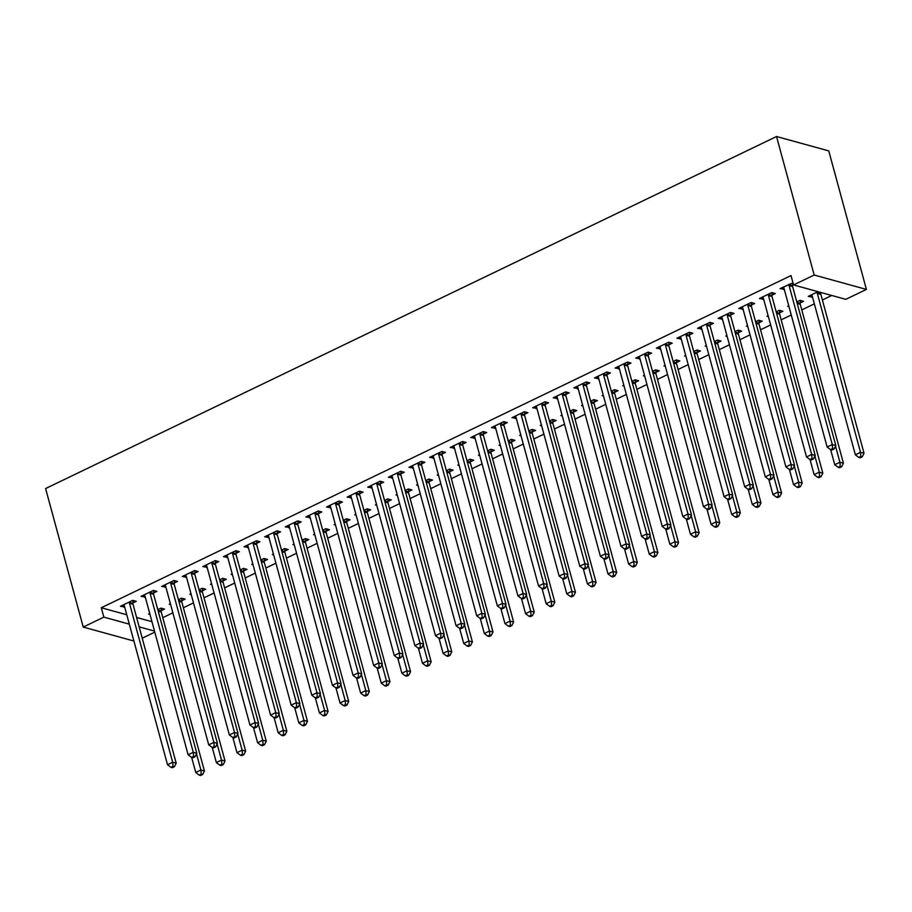 <?xml version="1.0" encoding="UTF-8"?>
<svg xmlns="http://www.w3.org/2000/svg" width="912" height="912" viewBox="0 0 912 912"><rect width="100%" height="100%" fill="white"/><g stroke="black" fill="none" stroke-linecap="round" stroke-linejoin="round"><path stroke-width="1.37" d="M162.769 617.675L172.87 612.818M183.392 607.757L193.481 602.889M204.003 597.827L214.092 592.96M224.614 587.898L234.703 583.042M245.225 577.969L255.314 573.112M265.837 568.039L275.926 563.183M286.448 558.11L296.548 553.253M307.07 548.18L317.159 543.324M327.682 538.262L337.771 533.395M348.293 528.333L358.382 523.465M368.904 518.404L378.993 513.547M389.515 508.474L399.604 503.618M410.126 498.545L420.227 493.688M430.749 488.615L440.838 483.759M451.36 478.697L461.449 473.83M471.971 468.768L482.06 463.9M492.583 458.839L502.672 453.982M513.194 448.909L523.283 444.053M533.805 438.98L543.894 434.123M554.428 429.05L564.517 424.194M575.039 419.121L585.128 414.265M595.65 409.203L605.739 404.335M616.261 399.274L626.35 394.406M636.872 389.344L646.961 384.488M657.484 379.415L667.573 374.558M678.106 369.485L688.195 364.629M698.717 359.556L708.806 354.7M719.329 349.638L729.418 344.77M739.94 339.709L750.029 334.841M760.551 329.779L770.64 324.923M781.162 319.85L791.251 314.993M801.785 309.92L814.348 303.867M822.396 299.991L831.755 295.477M154.801 632.141L142.226 638.195M126.768 614.768L101.289 607.745L791.012 275.572L793.554 284.954L845.789 299.341L866.4 289.423L828.769 150.902L776.545 136.515L45.6 488.547L83.231 627.068L103.843 617.139L129.322 624.161M181.796 600.769L185.136 599.161L181.602 598.192L178.399 599.731M170.612 604.531L169.233 604.143L170.362 603.607M153.569 592.994L156.898 591.386L153.376 590.417L141.007 596.368L145.259 596.995M223.018 580.91L226.358 579.302L222.824 578.333L219.632 579.872M211.835 584.672L210.467 584.296L211.584 583.748M194.792 573.135L198.132 571.528L194.598 570.559L182.229 576.509L186.481 577.136M264.252 561.062L267.581 559.455L264.058 558.475L260.855 560.025M253.069 564.813L251.689 564.437L252.818 563.89M236.014 553.276L239.354 551.669L235.82 550.7L223.463 556.662L227.704 557.289M305.474 541.204L308.815 539.596L305.281 538.627L302.077 540.166M294.291 544.954L292.912 544.578L294.04 544.042M277.248 533.429L280.577 531.821L277.054 530.841L264.685 536.803L268.937 537.43M346.697 521.345L350.037 519.737L346.503 518.768L343.311 520.307M335.513 525.107L334.145 524.731L335.263 524.183M318.47 513.57L321.811 511.963L318.277 510.994L305.908 516.944L310.16 517.571M387.931 501.497L391.259 499.89L387.737 498.91L384.533 500.46M376.747 505.248L375.368 504.872L376.496 504.325M359.693 493.711L363.033 492.104L359.499 491.135L347.141 497.097L351.382 497.713M429.153 481.639L432.493 480.031L428.959 479.062L425.756 480.601M417.97 485.389L416.59 485.013L417.719 484.477M400.927 473.864L404.255 472.256L400.733 471.276L388.364 477.238L392.616 477.865M470.375 461.78L473.716 460.172L470.182 459.203L466.99 460.742M459.192 465.542L457.824 465.154L458.941 464.618M442.149 454.005L445.489 452.398L441.955 451.429L429.586 457.379L433.838 458.006M511.609 441.932L514.938 440.325L511.415 439.345L508.212 440.895M500.414 445.683L499.046 445.307L500.175 444.76M483.371 434.146L486.712 432.539L483.178 431.57L470.809 437.532L475.061 438.148M552.832 422.074L556.172 420.466L552.638 419.497L549.434 421.036M541.648 425.824L540.269 425.448L541.397 424.912M524.605 414.299L527.934 412.691L524.411 411.711L512.042 417.673L516.295 418.3M594.054 402.215L597.394 400.607L593.86 399.638L590.668 401.177M582.871 405.977L581.503 405.589L582.62 405.053M565.828 394.44L569.168 392.833L565.634 391.864L553.265 397.814L557.517 398.441M635.288 382.356L638.617 380.749L635.094 379.78L631.891 381.33M624.093 386.118L622.725 385.742L623.854 385.195M607.05 374.581L610.39 372.974L606.856 372.005L594.487 377.956L598.739 378.583M676.51 362.509L679.85 360.901L676.316 359.932L673.113 361.471M665.327 366.259L663.947 365.883L665.076 365.347M648.284 354.722L651.613 353.126L648.09 352.146L635.721 358.108L639.973 358.735M717.733 342.65L721.073 341.042L717.539 340.073L714.335 341.612M706.549 346.412L705.181 346.024L706.298 345.488M689.506 334.875L692.846 333.268L689.312 332.299L676.943 338.249L681.196 338.876M758.966 322.791L762.295 321.184L758.773 320.215L755.569 321.754M747.772 326.553L746.404 326.177L747.532 325.63M730.729 315.016L734.069 313.409L730.535 312.44L718.166 318.391L722.418 319.018M800.189 302.944L803.529 301.336L799.995 300.356L796.792 301.906M789.005 306.694L787.626 306.318L788.755 305.771M771.962 295.157L775.291 293.55L771.769 292.581L759.4 298.543L763.652 299.17M136.595 617.47L151.973 621.71M792.984 282.823L780.011 288.614L784.263 289.241M793.508 284.783L792.574 285.239M821.53 292.661L820.8 293.014M812.489 297.016L808.237 296.389L817.996 291.692M751.34 305.087L754.68 303.479L751.157 302.51L738.788 308.461L743.029 309.088M779.578 312.873L782.906 311.266L779.384 310.285L776.18 311.836M768.394 316.624L767.015 316.247L768.143 315.7M710.117 324.946L713.458 323.338L709.924 322.369L697.555 328.32L701.807 328.947M738.344 332.72L741.684 331.113L738.161 330.144L734.958 331.683M727.16 336.482L725.792 336.095L726.91 335.559M668.895 344.804L672.224 343.197L668.701 342.217L656.332 348.179L660.584 348.806M697.121 352.579L700.462 350.972L696.928 350.003L693.724 351.542M685.938 356.33L684.559 355.954L685.687 355.418M627.661 364.652L631.001 363.044L627.479 362.075L615.11 368.038L619.351 368.653M655.899 372.438L659.239 370.831L655.705 369.85L652.502 371.401M644.716 376.189L643.336 375.812L644.465 375.265M586.439 384.511L589.779 382.903L586.245 381.934L573.876 387.885L578.128 388.512M614.665 392.285L618.005 390.678L614.483 389.709L611.279 391.248M603.482 396.047L602.114 395.671L603.231 395.124M545.216 404.369L548.545 402.762L545.023 401.782L532.654 407.744L536.906 408.371M573.443 412.144L576.783 410.537L573.249 409.568L570.046 411.107M562.259 415.895L560.88 415.519L562.009 414.983M503.983 424.217L507.323 422.609L503.8 421.64L491.431 427.603L495.672 428.23M532.22 432.003L535.561 430.396L532.027 429.415L528.823 430.966M521.037 435.754L519.658 435.377L520.786 434.83M462.76 444.076L466.1 442.468L462.566 441.499L450.197 447.45L454.45 448.077M490.998 451.85L494.327 450.243L490.804 449.274L487.601 450.813M479.803 455.612L478.435 455.236L479.552 454.689M421.538 463.934L424.867 462.327L421.344 461.358L408.975 467.309L413.227 467.936M449.764 471.709L453.104 470.102L449.57 469.133L446.367 470.672M438.581 475.471L437.201 475.084L438.33 474.548M380.304 483.782L383.644 482.186L380.122 481.205L367.753 487.168L371.993 487.795M408.542 491.568L411.882 489.961L408.348 488.992L405.145 490.531M397.358 495.319L395.979 494.942L397.108 494.407M339.082 503.641L342.422 502.033L338.888 501.064L326.519 507.015L330.771 507.642M367.319 511.415L370.648 509.808L367.126 508.839L363.922 510.389M356.125 515.177L354.757 514.801L355.874 514.254M297.859 523.499L301.188 521.892L297.665 520.923L285.296 526.874L289.549 527.501M326.086 531.274L329.426 529.667L325.892 528.698L322.688 530.237M314.902 535.036L313.523 534.649L314.651 534.113M256.625 543.358L259.966 541.751L256.443 540.77L244.074 546.733L248.315 547.36M284.863 551.133L288.203 549.526L284.669 548.557L281.466 550.096M273.68 554.884L272.3 554.507L273.429 553.972M215.403 563.206L218.743 561.598L215.209 560.629L202.84 566.591L207.092 567.207M243.641 570.992L246.97 569.384L243.447 568.404L240.244 569.954M232.446 574.742L231.078 574.366L232.195 573.819M174.181 583.064L177.509 581.457L173.987 580.488L161.618 586.439L165.87 587.066M202.407 590.839L205.747 589.232L202.213 588.263L199.01 589.802M191.224 594.601L189.844 594.214L190.973 593.678M132.947 602.923L136.287 601.316L132.764 600.335L120.395 606.298L124.636 606.925M161.185 610.698L164.525 609.091L160.991 608.122L157.787 609.661M150.001 614.449L148.622 614.072L149.75 613.537M139.148 626.863L154.516 631.093M83.231 627.068L133.904 641.022M101.289 607.745L103.843 617.139M793.554 284.954L814.177 275.025L776.545 136.515M866.4 289.423L814.177 275.025M782.895 287.223L783.545 289.583M811.133 294.998L811.771 297.358M762.284 297.152L762.922 299.512M741.673 307.082L742.311 309.442M721.061 317L721.7 319.371M700.45 326.929L701.089 329.289M679.828 336.859L680.477 339.218M659.216 346.788L659.866 349.148M638.605 356.717L639.244 359.077M617.994 366.647L618.632 369.007M597.383 376.565L598.021 378.936M576.772 386.494L577.41 388.865M556.149 396.424L556.799 398.783M535.538 406.353L536.188 408.713M514.927 416.282L515.565 418.642M494.315 426.212L494.954 428.572M473.704 436.141L474.343 438.501M453.093 446.059L453.731 448.43M432.47 455.989L433.12 458.348M411.859 465.918L412.509 468.278M391.248 475.847L391.886 478.207M370.637 485.777L371.275 488.137M350.026 495.706L350.664 498.066M329.414 505.624L330.053 507.995M308.792 515.554L309.442 517.925M288.181 525.483L288.83 527.843M267.569 535.412L268.208 537.772M246.958 545.342L247.597 547.702M226.347 555.271L226.985 557.631M205.736 565.201L206.374 567.56M185.113 575.119L185.763 577.49M164.502 585.048L165.152 587.408M143.891 594.977L144.529 597.337M123.28 604.907L123.918 607.267M789.04 284.259L789.017 284.669A2.576 2.12 -74.6 0 0 789.108 285.616L832.28 444.554L827.127 447.028L783.944 288.089A2.576 2.12 -74.6 0 0 783.568 287.291L783.351 287.006M792.745 282.754L792.539 285.638A2.576 2.12 -74.6 0 0 792.631 286.585L835.814 445.523L832.28 444.554L832.622 448.636L830.57 449.627L831.972 450.015L834.035 449.023L832.622 448.636M834.035 449.023L835.814 445.523M827.127 447.028L830.57 449.627M811.577 294.781L811.794 295.066A2.576 2.12 105.4 0 1 812.182 295.876L855.365 454.814L860.518 452.329L864.04 453.298L820.857 294.359A2.576 2.12 105.4 0 1 820.777 293.413L820.834 292.478M860.86 456.41L858.796 457.414L860.21 457.801L862.273 456.809L860.86 456.41L860.518 452.329L817.334 293.39A2.576 2.12 105.4 0 1 817.243 292.444L817.277 292.045M858.796 457.414L855.365 454.814M864.04 453.298L862.273 456.809M768.428 294.188L768.406 294.587A2.576 2.12 -74.6 0 0 768.485 295.545L811.669 454.472L806.516 456.958L763.333 298.019A2.576 2.12 -74.6 0 0 762.945 297.221L762.728 296.936M772.133 292.684L771.928 295.568A2.576 2.12 -74.6 0 0 772.019 296.514L815.203 455.453L811.669 454.472L812.011 458.565L809.947 459.557L811.361 459.944L813.424 458.953L812.011 458.565M813.424 458.953L815.203 455.453M806.516 456.958L809.947 459.557M747.817 304.118L747.783 304.517A2.576 2.12 -74.6 0 0 747.874 305.463L791.057 464.402L785.905 466.887L742.721 307.948A2.576 2.12 -74.6 0 0 742.334 307.15L742.117 306.865M751.522 302.613L751.317 305.497A2.576 2.12 -74.6 0 0 751.408 306.443L794.591 465.382L791.057 464.402L791.399 468.494L789.336 469.486L790.75 469.874L792.813 468.882L791.399 468.494M792.813 468.882L794.591 465.382M785.905 466.887L789.336 469.486M830.65 449.65L834.754 464.732L839.906 462.259L843.429 463.228L800.246 304.289A2.576 2.12 105.4 0 1 800.166 303.343L800.36 300.458M840.248 466.34L838.185 467.332L839.599 467.731L841.651 466.727L840.248 466.34L839.906 462.259L835.517 446.105M838.185 467.332L834.754 464.732M843.429 463.228L841.651 466.727M810.038 459.58L814.131 474.662L819.295 472.188L822.818 473.157L779.635 314.218A2.576 2.12 105.4 0 1 779.543 313.272L779.749 310.388M819.626 476.269L817.574 477.261L818.976 477.649L821.039 476.657L819.626 476.269L819.295 472.188L814.906 456.034M817.574 477.261L814.131 474.662M822.818 473.157L821.039 476.657M727.206 314.047L727.172 314.446A2.576 2.12 -74.6 0 0 727.263 315.392L770.446 474.331L765.293 476.816L722.11 317.878A2.576 2.12 -74.6 0 0 721.723 317.068L721.506 316.783M730.9 312.542L730.706 315.415A2.576 2.12 -74.6 0 0 730.797 316.373L773.969 475.3L770.446 474.331L770.788 478.424L768.725 479.416L770.138 479.803L772.202 478.811L770.788 478.424M772.202 478.811L773.969 475.3M765.293 476.816L768.725 479.416M706.595 323.977L706.561 324.376A2.576 2.12 -74.6 0 0 706.652 325.322L749.835 484.261L744.682 486.746L701.499 327.807A2.576 2.12 -74.6 0 0 701.111 326.998L700.895 326.713M710.288 322.472L710.095 325.345A2.576 2.12 -74.6 0 0 710.174 326.291L753.358 485.23L749.835 484.261L750.177 488.353L748.114 489.345L749.527 489.733L751.591 488.741L750.177 488.353M751.591 488.741L753.358 485.23M744.682 486.746L748.114 489.345M789.427 469.509L793.52 484.591L798.673 482.106L802.207 483.086L759.023 324.148A2.576 2.12 105.4 0 1 758.932 323.201L759.137 320.317M799.015 486.199L796.963 487.19L798.365 487.578L800.428 486.586L799.015 486.199L798.673 482.106L794.295 465.964M796.963 487.19L793.52 484.591M802.207 483.086L800.428 486.586M768.816 479.438L772.909 494.521L778.061 492.035L781.595 493.016L738.412 334.077A2.576 2.12 105.4 0 1 738.321 333.131L738.526 330.247M778.403 496.128L776.34 497.12L777.754 497.507L779.817 496.516L778.403 496.128L778.061 492.035L773.672 475.893M776.34 497.12L772.909 494.521M781.595 493.016L779.817 496.516M685.972 333.895L685.949 334.305A2.576 2.12 -74.6 0 0 686.041 335.251L729.224 494.19L724.071 496.675L680.888 337.736A2.576 2.12 -74.6 0 0 680.5 336.927L680.284 336.642M689.677 332.39L689.472 335.274A2.576 2.12 -74.6 0 0 689.563 336.22L732.746 495.159L729.224 494.19L729.566 498.271L727.502 499.263L728.916 499.662L730.968 498.67L729.566 498.271M730.968 498.67L732.746 495.159M724.071 496.675L727.502 499.263M748.205 489.368L752.297 504.45L757.45 501.965L760.984 502.934L717.801 344.006A2.576 2.12 105.4 0 1 717.71 343.049L717.904 340.176M757.792 506.057L755.729 507.049L757.142 507.437L759.206 506.445L757.792 506.057L757.45 501.965L753.061 485.822M755.729 507.049L752.297 504.45M760.984 502.934L759.206 506.445M665.361 343.824L665.338 344.234A2.576 2.12 -74.6 0 0 665.429 345.181L708.601 504.119L703.448 506.593L660.265 347.666A2.576 2.12 -74.6 0 0 659.889 346.856L659.672 346.571M669.066 342.319L668.861 345.203A2.576 2.12 -74.6 0 0 668.952 346.15L712.135 505.088L708.601 504.119L708.943 508.201L706.891 509.192L708.293 509.58L710.357 508.588L708.943 508.201M710.357 508.588L712.135 505.088M703.448 506.593L706.891 509.192M727.582 499.297L731.686 514.379L736.839 511.894L740.362 512.863L697.178 353.924A2.576 2.12 105.4 0 1 697.099 352.978L697.292 350.094M737.181 515.987L735.118 516.979L736.531 517.366L738.595 516.374L737.181 515.987L736.839 511.894L732.45 495.752M735.118 516.979L731.686 514.379M740.362 512.863L738.595 516.374M644.75 353.753L644.727 354.164A2.576 2.12 -74.6 0 0 644.807 355.11L687.99 514.037L682.837 516.523L639.654 357.584A2.576 2.12 -74.6 0 0 639.266 356.786L639.05 356.501M648.455 352.249L648.25 355.133A2.576 2.12 -74.6 0 0 648.341 356.079L691.524 515.018L687.99 514.037L688.332 518.13L686.269 519.122L687.682 519.509L689.746 518.518L688.332 518.13M689.746 518.518L691.524 515.018M682.837 516.523L686.269 519.122M706.971 509.215L711.075 524.297L716.228 521.824L719.75 522.793L676.567 363.854A2.576 2.12 105.4 0 1 676.487 362.908L676.681 360.023M716.57 525.905L714.506 526.897L715.92 527.296L717.972 526.304L716.57 525.905L716.228 521.824L711.839 505.67M714.506 526.897L711.075 524.297M719.75 522.793L717.972 526.304M624.139 363.683L624.104 364.082A2.576 2.12 -74.6 0 0 624.196 365.039L667.379 523.967L662.226 526.452L619.043 367.513A2.576 2.12 -74.6 0 0 618.655 366.715L618.439 366.43M627.844 362.178L627.638 365.062A2.576 2.12 -74.6 0 0 627.73 366.008L670.913 524.947L667.379 523.967L667.721 528.059L665.657 529.051L667.071 529.439L669.134 528.447L667.721 528.059M669.134 528.447L670.913 524.947M662.226 526.452L665.657 529.051M686.36 519.145L690.452 534.227L695.617 531.753L699.139 532.722L655.956 373.783A2.576 2.12 105.4 0 1 655.865 372.837L656.07 369.953M695.959 535.834L693.895 536.826L695.309 537.214L697.361 536.222L695.959 535.834L695.617 531.753L691.228 515.599M693.895 536.826L690.452 534.227M699.139 532.722L697.361 536.222M603.527 373.612L603.493 374.011A2.576 2.12 -74.6 0 0 603.584 374.957L646.768 533.896L641.615 536.381L598.432 377.443A2.576 2.12 -74.6 0 0 598.044 376.645L597.827 376.348M607.221 372.107L607.027 374.992A2.576 2.12 -74.6 0 0 607.118 375.938L650.29 534.865L646.768 533.896L647.11 537.989L645.046 538.981L646.46 539.368L648.523 538.376L647.11 537.989M648.523 538.376L650.29 534.865M641.615 536.381L645.046 538.981M665.749 529.074L669.841 544.156L674.994 541.671L678.528 542.651L635.345 383.713A2.576 2.12 105.4 0 1 635.254 382.766L635.459 379.882M675.336 545.764L673.284 546.755L674.686 547.143L676.75 546.151L675.336 545.764L674.994 541.671L670.616 525.529M673.284 546.755L669.841 544.156M678.528 542.651L676.75 546.151M582.916 383.542L582.882 383.941A2.576 2.12 -74.6 0 0 582.973 384.887L626.156 543.826L621.004 546.311L577.82 387.372A2.576 2.12 -74.6 0 0 577.433 386.563L577.216 386.278M586.61 382.037L586.416 384.91A2.576 2.12 -74.6 0 0 586.496 385.867L629.679 544.795L626.156 543.826L626.498 547.918L624.435 548.91L625.849 549.298L627.912 548.306L626.498 547.918M627.912 548.306L629.679 544.795M621.004 546.311L624.435 548.91M645.137 539.003L649.23 554.086L654.383 551.6L657.917 552.581L614.734 393.642A2.576 2.12 105.4 0 1 614.642 392.696L614.848 389.812M654.725 555.693L652.661 556.685L654.075 557.072L656.138 556.081L654.725 555.693L654.383 551.6L649.994 535.458M652.661 556.685L649.23 554.086M657.917 552.581L656.138 556.081M562.294 393.471L562.271 393.87A2.576 2.12 -74.6 0 0 562.362 394.816L605.545 553.755L600.392 556.24L557.209 397.301A2.576 2.12 -74.6 0 0 556.822 396.492L556.605 396.207M565.999 391.955L565.793 394.839A2.576 2.12 -74.6 0 0 565.885 395.785L609.068 554.724L605.545 553.755L605.887 557.836L603.824 558.839L605.237 559.227L607.289 558.235L605.887 557.836M607.289 558.235L609.068 554.724M600.392 556.24L603.824 558.839M624.526 548.933L628.619 564.015L633.772 561.53L637.306 562.499L594.122 403.571A2.576 2.12 105.4 0 1 594.031 402.614L594.225 399.741M634.114 565.622L632.05 566.614L633.464 567.002L635.527 566.01L634.114 565.622L633.772 561.53L629.383 545.387M632.05 566.614L628.619 564.015M637.306 562.499L635.527 566.01M541.682 403.389L541.66 403.799A2.576 2.12 -74.6 0 0 541.751 404.746L584.923 563.684L579.77 566.158L536.598 407.231A2.576 2.12 -74.6 0 0 536.21 406.421L535.994 406.136M545.387 401.884L545.182 404.768A2.576 2.12 -74.6 0 0 545.273 405.715L588.457 564.653L584.923 563.684L585.265 567.766L583.213 568.757L584.615 569.156L586.678 568.153L585.265 567.766M586.678 568.153L588.457 564.653M579.77 566.158L583.213 568.757M603.904 558.862L608.008 573.944L613.16 571.459L616.683 572.428L573.511 413.501A2.576 2.12 105.4 0 1 573.42 412.543L573.614 409.67M613.502 575.552L611.439 576.544L612.853 576.931L614.916 575.939L613.502 575.552L613.16 571.459L608.771 555.317M611.439 576.544L608.008 573.944M616.683 572.428L614.916 575.939M521.071 413.318L521.048 413.729A2.576 2.12 -74.6 0 0 521.128 414.675L564.311 573.614L559.159 576.088L515.975 417.149A2.576 2.12 -74.6 0 0 515.588 416.351L515.383 416.066M524.776 411.814L524.571 414.698A2.576 2.12 -74.6 0 0 524.662 415.644L567.845 574.583L564.311 573.614L564.653 577.695L562.59 578.687L564.004 579.074L566.067 578.083L564.653 577.695M566.067 578.083L567.845 574.583M559.159 576.088L562.59 578.687M583.292 568.792L587.396 583.874L592.549 581.389L596.072 582.358L552.889 423.419A2.576 2.12 105.4 0 1 552.809 422.473L553.003 419.588M592.891 585.47L590.828 586.473L592.241 586.861L594.305 585.869L592.891 585.47L592.549 581.389L588.16 565.246M590.828 586.473L587.396 583.874M596.072 582.358L594.305 585.869M500.46 423.248L500.426 423.647A2.576 2.12 -74.6 0 0 500.517 424.604L543.7 583.532L538.547 586.017L495.364 427.078A2.576 2.12 -74.6 0 0 494.977 426.28L494.76 425.995M504.165 421.743L503.96 424.627A2.576 2.12 -74.6 0 0 504.051 425.573L547.234 584.512L543.7 583.532L544.042 587.624L541.979 588.616L543.392 589.004L545.456 588.012L544.042 587.624M545.456 588.012L547.234 584.512M538.547 586.017L541.979 588.616M562.681 578.71L566.774 593.792L571.938 591.318L575.461 592.287L532.277 433.348A2.576 2.12 105.4 0 1 532.186 432.402L532.391 429.518M572.28 595.399L570.217 596.391L571.63 596.79L573.682 595.787L572.28 595.399L571.938 591.318L567.549 575.164M570.217 596.391L566.774 593.792M575.461 592.287L573.682 595.787M479.849 433.177L479.815 433.576A2.576 2.12 -74.6 0 0 479.906 434.522L523.089 593.461L517.936 595.946L474.753 437.008A2.576 2.12 -74.6 0 0 474.365 436.21L474.149 435.925M483.542 431.672L483.349 434.557A2.576 2.12 -74.6 0 0 483.44 435.503L526.623 594.442L523.089 593.461L523.431 597.554L521.368 598.546L522.781 598.933L524.845 597.941L523.431 597.554M524.845 597.941L526.623 594.442M517.936 595.946L521.368 598.546M542.07 588.639L546.163 603.721L551.315 601.247L554.849 602.216L511.666 443.278A2.576 2.12 105.4 0 1 511.575 442.331L511.78 439.447M551.657 605.329L549.605 606.32L551.008 606.708L553.071 605.716L551.657 605.329L551.315 601.247L546.938 585.094M549.605 606.32L546.163 603.721M554.849 602.216L553.071 605.716M459.238 443.107L459.203 443.506A2.576 2.12 -74.6 0 0 459.295 444.452L502.478 603.391L497.325 605.876L454.142 446.937A2.576 2.12 -74.6 0 0 453.754 446.128L453.538 445.843M462.931 441.602L462.737 444.475A2.576 2.12 -74.6 0 0 462.817 445.432L506 604.36L502.478 603.391L502.82 607.483L500.756 608.475L502.17 608.863L504.233 607.871L502.82 607.483M504.233 607.871L506 604.36M497.325 605.876L500.756 608.475M521.459 598.568L525.551 613.651L530.704 611.165L534.238 612.146L491.055 453.207A2.576 2.12 105.4 0 1 490.964 452.261L491.169 449.377M531.046 615.258L528.983 616.25L530.396 616.637L532.46 615.646L531.046 615.258L530.704 611.165L526.315 595.023M528.983 616.25L525.551 613.651M534.238 612.146L532.46 615.646M438.615 453.036L438.592 453.435A2.576 2.12 -74.6 0 0 438.683 454.381L481.867 613.32L476.714 615.805L433.531 456.866A2.576 2.12 -74.6 0 0 433.143 456.057L432.926 455.772M442.32 451.531L442.115 454.404A2.576 2.12 -74.6 0 0 442.206 455.35L485.389 614.289L481.867 613.32L482.209 617.413L480.145 618.404L481.559 618.792L483.611 617.8L482.209 617.413M483.611 617.8L485.389 614.289M476.714 615.805L480.145 618.404M500.848 608.498L504.94 623.58L510.093 621.095L513.627 622.075L470.444 463.136A2.576 2.12 105.4 0 1 470.353 462.19L470.558 459.306M510.435 625.187L508.372 626.179L509.785 626.567L511.849 625.575L510.435 625.187L510.093 621.095L505.704 604.952M508.372 626.179L504.94 623.58M513.627 622.075L511.849 625.575M418.004 462.954L417.981 463.364A2.576 2.12 -74.6 0 0 418.072 464.311L461.244 623.249L456.091 625.735L412.919 466.796A2.576 2.12 -74.6 0 0 412.532 465.986L412.315 465.701M421.709 461.449L421.504 464.333A2.576 2.12 -74.6 0 0 421.595 465.28L464.778 624.218L461.244 623.249L461.586 627.331L459.534 628.334L460.936 628.721L463 627.73L461.586 627.331M463 627.73L464.778 624.218M456.091 625.735L459.534 628.334M480.225 618.427L484.329 633.509L489.482 631.024L493.004 631.993L449.833 473.066A2.576 2.12 105.4 0 1 449.741 472.108L449.935 469.235M489.824 635.117L487.76 636.109L489.174 636.496L491.237 635.504L489.824 635.117L489.482 631.024L485.093 614.882M487.76 636.109L484.329 633.509M493.004 631.993L491.237 635.504M397.393 472.883L397.37 473.294A2.576 2.12 -74.6 0 0 397.45 474.24L440.633 633.179L435.48 635.653L392.297 476.725A2.576 2.12 -74.6 0 0 391.909 475.916L391.704 475.631M401.098 471.379L400.892 474.263A2.576 2.12 -74.6 0 0 400.984 475.209L444.167 634.148L440.633 633.179L440.975 637.26L438.911 638.252L440.325 638.639L442.388 637.648L440.975 637.26M442.388 637.648L444.167 634.148M435.48 635.653L438.911 638.252M459.614 628.357L463.718 643.439L468.871 640.954L472.393 641.923L429.21 482.984A2.576 2.12 105.4 0 1 429.13 482.038L429.324 479.153M469.213 645.046L467.149 646.038L468.563 646.426L470.626 645.434L469.213 645.046L468.871 640.954L464.482 624.811M467.149 646.038L463.718 643.439M472.393 641.923L470.626 645.434M376.781 482.813L376.747 483.223A2.576 2.12 -74.6 0 0 376.838 484.169L420.022 643.097L414.869 645.582L371.686 486.643A2.576 2.12 -74.6 0 0 371.298 485.845L371.081 485.56M380.486 481.308L380.281 484.192A2.576 2.12 -74.6 0 0 380.372 485.138L423.556 644.077L420.022 643.097L420.364 647.189L418.3 648.181L419.714 648.569L421.777 647.577L420.364 647.189M421.777 647.577L423.556 644.077M414.869 645.582L418.3 648.181M439.003 638.275L443.095 653.357L448.259 650.883L451.782 651.852L408.599 492.913A2.576 2.12 105.4 0 1 408.508 491.967L408.713 489.083M448.601 654.964L446.538 655.956L447.952 656.355L450.004 655.363L448.601 654.964L448.259 650.883L443.87 634.729M446.538 655.956L443.095 653.357M451.782 651.852L450.004 655.363M356.17 492.742L356.136 493.141A2.576 2.12 -74.6 0 0 356.227 494.099L399.41 653.026L394.258 655.511L351.074 496.573A2.576 2.12 -74.6 0 0 350.687 495.775L350.47 495.49M359.864 491.237L359.67 494.122A2.576 2.12 -74.6 0 0 359.761 495.068L402.944 654.007L399.41 653.026L399.752 657.119L397.689 658.111L399.103 658.498L401.166 657.506L399.752 657.119M401.166 657.506L402.944 654.007M394.258 655.511L397.689 658.111M418.391 648.204L422.484 663.286L427.637 660.812L431.171 661.781L387.988 502.843A2.576 2.12 105.4 0 1 387.896 501.896L388.102 499.012M427.979 664.894L425.927 665.885L427.329 666.273L429.392 665.281L427.979 664.894L427.637 660.812L423.259 644.659M425.927 665.885L422.484 663.286M431.171 661.781L429.392 665.281M335.559 502.672L335.525 503.071A2.576 2.12 -74.6 0 0 335.616 504.017L378.799 662.956L373.646 665.441L330.463 506.502A2.576 2.12 -74.6 0 0 330.076 505.704L329.859 505.408M339.253 501.167L339.059 504.051A2.576 2.12 -74.6 0 0 339.139 504.997L382.322 663.925L378.799 662.956L379.141 667.048L377.078 668.04L378.491 668.428L380.555 667.436L379.141 667.048M380.555 667.436L382.322 663.925M373.646 665.441L377.078 668.04M397.78 658.133L401.873 673.216L407.026 670.73L410.56 671.711L367.376 512.772A2.576 2.12 105.4 0 1 367.285 511.826L367.49 508.942M407.368 674.823L405.304 675.815L406.718 676.202L408.781 675.211L407.368 674.823L407.026 670.73L402.637 654.588M405.304 675.815L401.873 673.216M410.56 671.711L408.781 675.211M314.936 512.601L314.914 513A2.576 2.12 -74.6 0 0 315.005 513.946L358.188 672.885L353.035 675.37L309.852 516.431A2.576 2.12 -74.6 0 0 309.464 515.622L309.248 515.337M318.641 511.096L318.436 513.969A2.576 2.12 -74.6 0 0 318.527 514.927L361.711 673.854L358.188 672.885L358.53 676.978L356.467 677.969L357.88 678.357L359.932 677.365L358.53 676.978M359.932 677.365L361.711 673.854M353.035 675.37L356.467 677.969M377.169 668.063L381.262 683.145L386.414 680.66L389.948 681.64L346.765 522.701A2.576 2.12 105.4 0 1 346.674 521.755L346.879 518.871M386.756 684.752L384.693 685.744L386.107 686.132L388.17 685.14L386.756 684.752L386.414 680.66L382.025 664.517M384.693 685.744L381.262 683.145M389.948 681.64L388.17 685.14M294.325 522.53L294.302 522.929A2.576 2.12 -74.6 0 0 294.394 523.876L337.565 682.814L332.413 685.3L289.241 526.361A2.576 2.12 -74.6 0 0 288.853 525.551L288.637 525.266M298.03 521.014L297.825 523.898A2.576 2.12 -74.6 0 0 297.916 524.845L341.099 683.783L337.565 682.814L337.907 686.896L335.855 687.899L337.258 688.286L339.321 687.295L337.907 686.896M339.321 687.295L341.099 683.783M332.413 685.3L335.855 687.899M356.546 677.992L360.65 693.074L365.803 690.589L369.326 691.558L326.154 532.631A2.576 2.12 105.4 0 1 326.063 531.673L326.257 528.8M366.145 694.682L364.082 695.674L365.495 696.061L367.559 695.069L366.145 694.682L365.803 690.589L361.414 674.447M364.082 695.674L360.65 693.074M369.326 691.558L367.559 695.069M273.714 532.448L273.691 532.859A2.576 2.12 -74.6 0 0 273.771 533.805L316.954 692.744L311.801 695.218L268.618 536.29A2.576 2.12 -74.6 0 0 268.231 535.481L268.025 535.196M277.419 530.944L277.214 533.828A2.576 2.12 -74.6 0 0 277.305 534.774L320.488 693.713L316.954 692.744L317.296 696.825L315.233 697.817L316.646 698.216L318.71 697.213L317.296 696.825M318.71 697.213L320.488 693.713M311.801 695.218L315.233 697.817M335.935 687.922L340.039 703.004L345.192 700.519L348.715 701.488L305.531 542.56A2.576 2.12 105.4 0 1 305.452 541.603L305.645 538.73M345.534 704.611L343.471 705.603L344.884 705.991L346.948 704.999L345.534 704.611L345.192 700.519L340.803 684.376M343.471 705.603L340.039 703.004M348.715 701.488L346.948 704.999M253.103 542.378L253.069 542.788A2.576 2.12 -74.6 0 0 253.16 543.734L296.343 702.673L291.19 705.147L248.007 546.22A2.576 2.12 -74.6 0 0 247.619 545.41L247.403 545.125M256.808 540.873L256.603 543.757A2.576 2.12 -74.6 0 0 256.694 544.703L299.877 703.642L296.343 702.673L296.685 706.754L294.622 707.746L296.035 708.134L298.099 707.142L296.685 706.754M298.099 707.142L299.877 703.642M291.19 705.147L294.622 707.746M315.324 697.851L319.428 712.933L324.581 710.448L328.103 711.417L284.92 552.478A2.576 2.12 105.4 0 1 284.829 551.532L285.034 548.648M324.923 714.529L322.859 715.532L324.273 715.92L326.325 714.928L324.923 714.529L324.581 710.448L320.192 694.306M322.859 715.532L319.428 712.933M328.103 711.417L326.325 714.928M232.492 552.307L232.457 552.706A2.576 2.12 -74.6 0 0 232.549 553.664L275.732 712.591L270.579 715.076L227.396 556.138A2.576 2.12 -74.6 0 0 227.008 555.34L226.792 555.055M236.185 550.802L235.991 553.687A2.576 2.12 -74.6 0 0 236.083 554.633L279.266 713.572L275.732 712.591L276.074 716.684L274.01 717.676L275.424 718.063L277.487 717.071L276.074 716.684M277.487 717.071L279.266 713.572M270.579 715.076L274.01 717.676M294.713 707.769L298.805 722.851L303.958 720.377L307.492 721.346L264.309 562.408A2.576 2.12 105.4 0 1 264.218 561.461L264.423 558.577M304.3 724.459L302.248 725.45L303.65 725.849L305.714 724.846L304.3 724.459L303.958 720.377L299.581 704.224M302.248 725.45L298.805 722.851M307.492 721.346L305.714 724.846M211.88 562.237L211.846 562.636A2.576 2.12 -74.6 0 0 211.937 563.582L255.121 722.521L249.968 725.006L206.785 566.067A2.576 2.12 -74.6 0 0 206.397 565.269L206.18 564.984M215.574 560.732L215.38 563.616A2.576 2.12 -74.6 0 0 215.46 564.562L258.643 723.501L255.121 722.521L255.463 726.613L253.399 727.605L254.813 727.993L256.876 727.001L255.463 726.613M256.876 727.001L258.643 723.501M249.968 725.006L253.399 727.605M274.102 717.698L278.194 732.781L283.347 730.307L286.881 731.276L243.698 572.337A2.576 2.12 105.4 0 1 243.607 571.391L243.812 568.507M283.689 734.388L281.626 735.38L283.039 735.767L285.103 734.776L283.689 734.388L283.347 730.307L278.958 714.153M281.626 735.38L278.194 732.781M286.881 731.276L285.103 734.776M191.258 572.166L191.235 572.565A2.576 2.12 -74.6 0 0 191.326 573.511L234.509 732.45L229.357 734.935L186.173 575.996A2.576 2.12 -74.6 0 0 185.786 575.187L185.569 574.902M194.963 570.661L194.758 573.534A2.576 2.12 -74.6 0 0 194.849 574.492L238.032 733.419L234.509 732.45L234.851 736.543L232.788 737.534L234.202 737.922L236.254 736.93L234.851 736.543M236.254 736.93L238.032 733.419M229.357 734.935L232.788 737.534M253.49 727.628L257.583 742.71L262.736 740.225L266.27 741.205L223.087 582.266A2.576 2.12 105.4 0 1 222.995 581.32L223.201 578.436M263.078 744.317L261.014 745.309L262.428 745.697L264.491 744.705L263.078 744.317L262.736 740.225L258.347 724.082M261.014 745.309L257.583 742.71M266.27 741.205L264.491 744.705M170.647 582.095L170.624 582.494A2.576 2.12 -74.6 0 0 170.715 583.441L213.887 742.379L208.734 744.865L165.562 585.926A2.576 2.12 -74.6 0 0 165.175 585.116L164.958 584.831M174.352 580.591L174.146 583.463A2.576 2.12 -74.6 0 0 174.238 584.41L217.421 743.348L213.887 742.379L214.229 746.472L212.177 747.464L213.579 747.851L215.642 746.86L214.229 746.472M215.642 746.86L217.421 743.348M208.734 744.865L212.177 747.464M232.868 737.557L236.972 752.639L242.125 750.154L245.647 751.135L202.475 592.196A2.576 2.12 105.4 0 1 202.384 591.25L202.578 588.365M242.467 754.247L240.403 755.239L241.817 755.626L243.88 754.634L242.467 754.247L242.125 750.154L237.736 734.012M240.403 755.239L236.972 752.639M245.647 751.135L243.88 754.634M150.035 592.025L150.013 592.424A2.576 2.12 -74.6 0 0 150.092 593.37L193.276 752.309L188.123 754.794L144.94 595.855A2.576 2.12 -74.6 0 0 144.552 595.046L144.347 594.761M153.74 590.509L153.535 593.393A2.576 2.12 -74.6 0 0 153.626 594.339L196.81 753.278L193.276 752.309L193.618 756.39L191.554 757.393L192.968 757.781L195.031 756.789L193.618 756.39M195.031 756.789L196.81 753.278M188.123 754.794L191.554 757.393M212.257 747.487L216.361 762.569L221.513 760.084L225.036 761.053L181.853 602.125A2.576 2.12 105.4 0 1 181.773 601.168L181.967 598.295M221.855 764.176L219.792 765.168L221.206 765.556L223.269 764.564L221.855 764.176L221.513 760.084L217.124 743.941M219.792 765.168L216.361 762.569M225.036 761.053L223.269 764.564M129.424 601.943L129.39 602.353A2.576 2.12 -74.6 0 0 129.481 603.299L172.664 762.238L167.512 764.712L124.328 605.785A2.576 2.12 -74.6 0 0 123.941 604.975L123.724 604.69M133.129 600.438L132.924 603.322A2.576 2.12 -74.6 0 0 133.015 604.268L176.198 763.207L172.664 762.238L173.006 766.319L170.943 767.311L172.357 767.699L174.42 766.707L173.006 766.319M174.42 766.707L176.198 763.207M167.512 764.712L170.943 767.311M191.645 757.416L195.749 772.498L200.902 770.013L204.425 770.982L161.242 612.043A2.576 2.12 105.4 0 1 161.15 611.097L161.356 608.213M201.244 774.106L199.181 775.097L200.594 775.485L202.646 774.493L201.244 774.106L200.902 770.013L196.513 753.871M199.181 775.097L195.749 772.498M204.425 770.982L202.646 774.493M789.017 284.669L792.539 285.638M789.108 285.616L792.631 286.585M820.857 294.359L817.334 293.39M820.777 293.413L817.243 292.444M768.406 294.587L771.928 295.568M768.485 295.545L772.019 296.514M747.783 304.517L751.317 305.497M747.874 305.463L751.408 306.443M800.246 304.289L797.213 303.457M800.166 303.343L796.94 302.453M779.635 314.218L776.602 313.386M779.543 313.272L776.329 312.383M727.172 314.446L730.706 315.415M727.263 315.392L730.797 316.373M706.561 324.376L710.095 325.345M706.652 325.322L710.174 326.291M759.023 324.148L755.991 323.315M758.932 323.201L755.717 322.312M738.412 334.077L735.38 333.233M738.321 333.131L735.106 332.242M685.949 334.305L689.472 335.274M686.041 335.251L689.563 336.22M717.801 344.006L714.757 343.163M717.71 343.049L714.495 342.171M665.338 344.234L668.861 345.203M665.429 345.181L668.952 346.15M697.178 353.924L694.146 353.092M697.099 352.978L693.884 352.1M644.727 354.164L648.25 355.133M644.807 355.11L648.341 356.079M676.567 363.854L673.535 363.022M676.487 362.908L673.261 362.018M624.104 364.082L627.638 365.062M624.196 365.039L627.73 366.008M655.956 373.783L652.924 372.951M655.865 372.837L652.65 371.948M603.493 374.011L607.027 374.992M603.584 374.957L607.118 375.938M635.345 383.713L632.312 382.88M635.254 382.766L632.039 381.877M582.882 383.941L586.416 384.91M582.973 384.887L586.496 385.867M614.734 393.642L611.701 392.798M614.642 392.696L611.428 391.807M562.271 393.87L565.793 394.839M562.362 394.816L565.885 395.785M594.122 403.571L591.079 402.728M594.031 402.614L590.816 401.736M541.66 403.799L545.182 404.768M541.751 404.746L545.273 405.715M573.511 413.501L570.467 412.657M573.42 412.543L570.205 411.665M521.048 413.729L524.571 414.698M521.128 414.675L524.662 415.644M552.889 423.419L549.856 422.587M552.809 422.473L549.583 421.583M500.426 423.647L503.96 424.627M500.517 424.604L504.051 425.573M532.277 433.348L529.245 432.516M532.186 432.402L528.971 431.513M479.815 433.576L483.349 434.557M479.906 434.522L483.44 435.503M511.666 443.278L508.634 442.445M511.575 442.331L508.36 441.442M459.203 443.506L462.737 444.475M459.295 444.452L462.817 445.432M491.055 453.207L488.023 452.375M490.964 452.261L487.749 451.372M438.592 453.435L442.115 454.404M438.683 454.381L442.206 455.35M470.444 463.136L467.4 462.293M470.353 462.19L467.138 461.301M417.981 463.364L421.504 464.333M418.072 464.311L421.595 465.28M449.833 473.066L446.789 472.222M449.741 472.108L446.527 471.23M397.37 473.294L400.892 474.263M397.45 474.24L400.984 475.209M429.21 482.984L426.178 482.152M429.13 482.038L425.904 481.16M376.747 483.223L380.281 484.192M376.838 484.169L380.372 485.138M408.599 492.913L405.566 492.081M408.508 491.967L405.293 491.078M356.136 493.141L359.67 494.122M356.227 494.099L359.761 495.068M387.988 502.843L384.955 502.01M387.896 501.896L384.682 501.007M335.525 503.071L339.059 504.051M335.616 504.017L339.139 504.997M367.376 512.772L364.344 511.94M367.285 511.826L364.07 510.937M314.914 513L318.436 513.969M315.005 513.946L318.527 514.927M346.765 522.701L343.733 521.858M346.674 521.755L343.459 520.866M294.302 522.929L297.825 523.898M294.394 523.876L297.916 524.845M326.154 532.631L323.11 531.787M326.063 531.673L322.848 530.795M273.691 532.859L277.214 533.828M273.771 533.805L277.305 534.774M305.531 542.56L302.499 541.717M305.452 541.603L302.225 540.725M253.069 542.788L256.603 543.757M253.16 543.734L256.694 544.703M284.92 552.478L281.888 551.646M284.829 551.532L281.614 550.643M232.457 552.706L235.991 553.687M232.549 553.664L236.083 554.633M264.309 562.408L261.277 561.575M264.218 561.461L261.003 560.572M211.846 562.636L215.38 563.616M211.937 563.582L215.46 564.562M243.698 572.337L240.665 571.505M243.607 571.391L240.392 570.502M191.235 572.565L194.758 573.534M191.326 573.511L194.849 574.492M223.087 582.266L220.054 581.434M222.995 581.32L219.781 580.431M170.624 582.494L174.146 583.463M170.715 583.441L174.238 584.41M202.475 592.196L199.432 591.352M202.384 591.25L199.169 590.36M150.013 592.424L153.535 593.393M150.092 593.37L153.626 594.339M181.853 602.125L178.82 601.282M181.773 601.168L178.547 600.29M129.39 602.353L132.924 603.322M129.481 603.299L133.015 604.268M161.242 612.043L158.209 611.211M161.15 611.097L157.936 610.219"/></g></svg>
